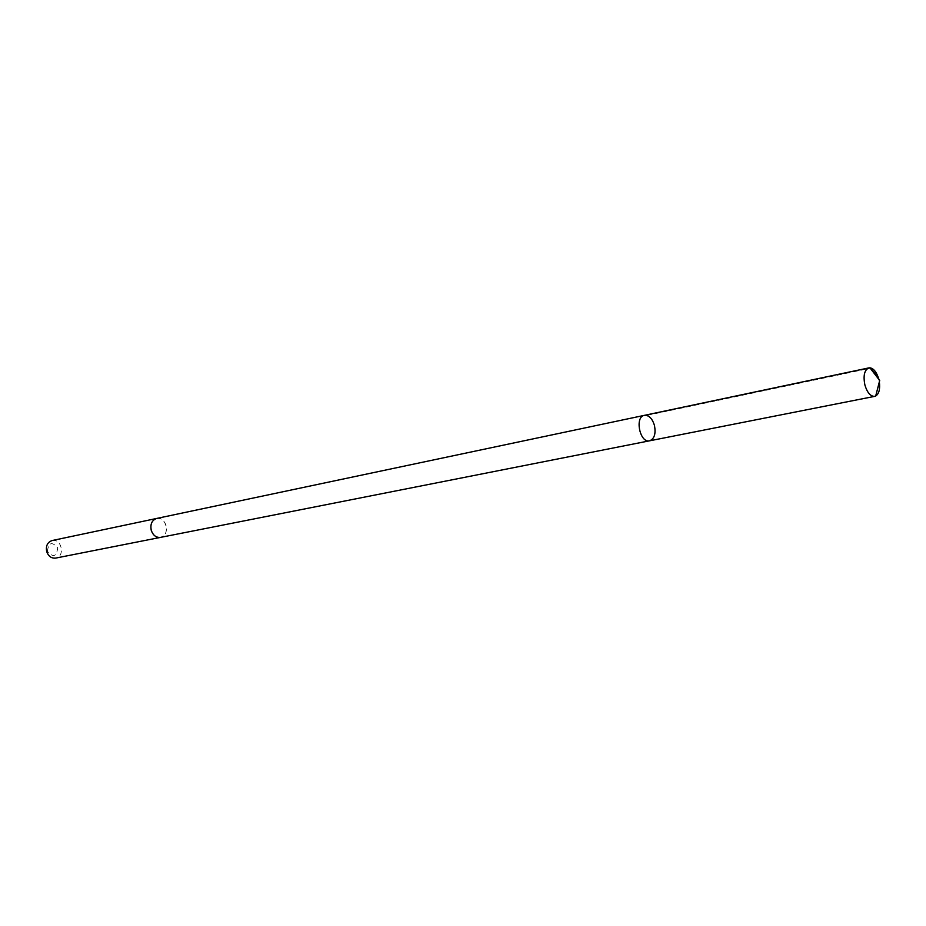 <?xml version="1.0" encoding="UTF-8"?>
<svg xmlns="http://www.w3.org/2000/svg" width="926" height="926" viewBox="0 0 926 926"><rect width="100%" height="100%" fill="white"/><g stroke="black" fill="none" stroke-linecap="round" stroke-linejoin="round"><path stroke-width="0.69" stroke-dasharray="4.63 3.47" d="M649.589 440.811C654.45 438.808 656.048 433.6 654.393 425.184C652.159 418.332 648.825 415.045 644.392 415.346M878.832 379.382L879.341 381.882M156.679 518.444C161.055 517.993 164.18 520.308 166.043 525.366C167.259 531.64 165.43 535.645 160.557 537.381M156.876 518.398C166.448 516.222 170.407 535.587 160.754 537.335M52.122 540.541C61.637 538.11 65.41 556.584 55.699 558.089M47.423 551.317C48.546 542.439 51.96 541.293 57.678 547.868C56.579 556.734 53.164 557.892 47.423 551.317M646.788 415.438L870.278 368.27"/><path stroke-width="1.39" d="M160.754 537.335L160.557 537.381C156.228 537.786 153.137 535.471 151.285 530.436C150.07 524.197 151.876 520.204 156.679 518.444L644.392 415.346C634.437 416.769 639.878 443.404 649.589 440.811C654.45 438.808 656.048 433.6 654.393 425.184C652.159 418.332 648.825 415.045 644.392 415.346C634.437 416.769 639.878 443.404 649.589 440.811L874.723 396.351C870.556 396.502 867.28 392.74 864.919 385.077C863.055 375.69 864.386 369.949 868.912 367.888L869.919 367.807C873.785 368.49 876.737 372.275 878.774 379.162L878.832 379.382M879.341 381.882C880.232 389.117 879.017 393.828 875.695 396.027L874.723 396.351M649.589 440.811L160.557 537.381C156.228 537.786 153.137 535.471 151.274 530.436C150.07 524.197 151.864 520.204 156.679 518.444L156.876 518.398M160.557 537.381L55.699 558.089C51.486 558.505 48.499 556.387 46.74 551.734C45.617 545.958 47.411 542.231 52.122 540.541L156.679 518.444M870.278 368.27C873.739 371.534 876.876 375.609 879.7 380.505L869.919 367.807M644.392 415.346L868.912 367.888M879.7 380.505L875.695 396.027"/></g></svg>
